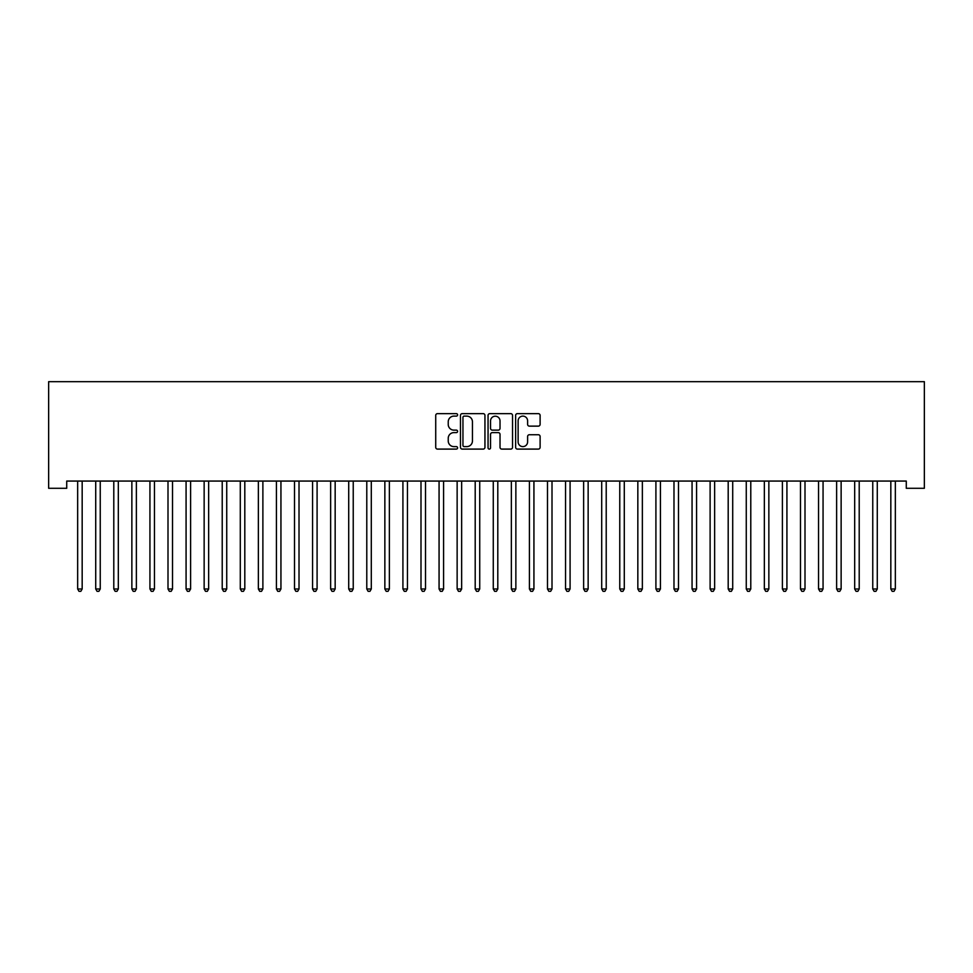 <?xml version="1.0" encoding="UTF-8"?>
<svg xmlns="http://www.w3.org/2000/svg" width="973" height="973" viewBox="0 0 973 973"><rect width="100%" height="100%" fill="white"/><g stroke="black" fill="none" stroke-linecap="round" stroke-linejoin="round"><path stroke-width="1.46" d="M457.59 414.875A1.241 1.241 0 0 0 456.349 413.634L437.497 413.634A1.776 1.776 0 0 0 435.722 415.398L435.722 447.325A1.776 1.776 0 0 0 437.497 449.1L456.349 449.1A1.241 1.241 0 0 0 457.59 447.86A1.241 1.241 0 0 0 456.349 446.619L453.904 446.619A5.68 5.68 0 0 1 448.237 440.939L448.237 438.288A5.68 5.68 0 0 1 453.904 432.608L456.349 432.608A1.241 1.241 0 0 0 457.59 431.367A1.241 1.241 0 0 0 456.349 430.127L453.904 430.127A5.68 5.68 0 0 1 448.237 424.447L448.237 421.783A5.68 5.68 0 0 1 453.904 416.116L456.349 416.116A1.241 1.241 0 0 0 457.59 414.875M538.337 426.138A1.776 1.776 0 0 0 540.112 424.362L540.112 415.398A1.776 1.776 0 0 0 538.337 413.634L517.405 413.634A1.776 1.776 0 0 0 515.629 415.398L515.629 447.325A1.776 1.776 0 0 0 517.405 449.1L538.337 449.1A1.776 1.776 0 0 0 540.112 447.325L540.112 436.512A1.776 1.776 0 0 0 538.337 434.736L529.385 434.736A1.776 1.776 0 0 0 527.609 436.512L527.609 441.876A4.743 4.743 0 0 1 522.866 446.619A4.743 4.743 0 0 1 518.123 441.876L518.123 420.859A4.743 4.743 0 0 1 522.866 416.116A4.743 4.743 0 0 1 527.609 420.859L527.609 424.362A1.776 1.776 0 0 0 529.385 426.138L538.337 426.138M906.277 481.063L66.723 481.063L66.723 488.288L48.65 488.288L48.65 381.671L924.35 381.671L924.35 488.288L906.277 488.288L906.277 481.063M484.943 415.398A1.776 1.776 0 0 0 483.18 413.634L462.248 413.634A1.776 1.776 0 0 0 460.472 415.398L460.472 447.325A1.776 1.776 0 0 0 462.248 449.1L483.18 449.1A1.776 1.776 0 0 0 484.943 447.325L484.943 415.398M489.82 413.634L510.752 413.634A1.776 1.776 0 0 1 512.528 415.398L512.528 447.325A1.776 1.776 0 0 1 510.752 449.1L501.8 449.1A1.776 1.776 0 0 1 500.025 447.325L500.025 434.384A1.776 1.776 0 0 0 498.249 432.608L492.314 432.608A1.776 1.776 0 0 0 490.538 434.384L490.538 447.86A1.241 1.241 0 0 1 489.297 449.1A1.241 1.241 0 0 1 488.057 447.86L488.057 415.398A1.776 1.776 0 0 1 489.82 413.634M464.194 416.116A1.241 1.241 0 0 0 462.953 417.356L462.953 445.379A1.241 1.241 0 0 0 464.194 446.619L466.772 446.619A5.68 5.68 0 0 0 472.44 440.939L472.44 421.783A5.68 5.68 0 0 0 466.772 416.116L464.194 416.116M500.025 420.944A4.743 4.743 0 0 0 495.281 416.201A4.743 4.743 0 0 0 490.538 420.944L490.538 428.351A1.776 1.776 0 0 0 492.314 430.127L498.249 430.127A1.776 1.776 0 0 0 500.025 428.351L500.025 420.944M77.414 481.063L77.524 481.331A1.812 1.812 0 0 1 77.658 482L77.658 588.981L82.17 588.981L82.17 482A1.812 1.812 0 0 1 82.304 481.331L82.413 481.063M82.17 588.981L80.82 591.329L79.008 591.329L77.658 588.981M95.488 481.063L95.597 481.331A1.812 1.812 0 0 1 95.719 482L95.719 588.981L100.243 588.981L100.243 482A1.812 1.812 0 0 1 100.377 481.331L100.474 481.063M100.243 588.981L98.881 591.329L97.081 591.329L95.719 588.981M113.561 481.063L113.659 481.331A1.812 1.812 0 0 1 113.792 482L113.792 588.981L118.317 588.981L118.317 482A1.812 1.812 0 0 1 118.438 481.331L118.548 481.063M118.317 588.981L116.955 591.329L115.155 591.329L113.792 588.981M131.623 481.063L131.732 481.331A1.812 1.812 0 0 1 131.866 482L131.866 588.981L136.378 588.981L136.378 482A1.812 1.812 0 0 1 136.512 481.331L136.621 481.063M136.378 588.981L135.028 591.329L133.216 591.329L131.866 588.981M149.696 481.063L149.806 481.331A1.812 1.812 0 0 1 149.939 482L149.939 588.981L154.452 588.981L154.452 482A1.812 1.812 0 0 1 154.585 481.331L154.695 481.063M154.452 588.981L153.102 591.329L151.289 591.329L149.939 588.981M167.77 481.063L167.879 481.331A1.812 1.812 0 0 1 168.001 482L168.001 588.981L172.525 588.981L172.525 482A1.812 1.812 0 0 1 172.659 481.331L172.756 481.063M172.525 588.981L171.163 591.329L169.363 591.329L168.001 588.981M185.843 481.063L185.94 481.331A1.812 1.812 0 0 1 186.074 482L186.074 588.981L190.599 588.981L190.599 482A1.812 1.812 0 0 1 190.72 481.331L190.83 481.063M190.599 588.981L189.236 591.329L187.436 591.329L186.074 588.981M203.904 481.063L204.014 481.331A1.812 1.812 0 0 1 204.148 482L204.148 588.981L208.66 588.981L208.66 482A1.812 1.812 0 0 1 208.794 481.331L208.903 481.063M208.66 588.981L207.31 591.329L205.498 591.329L204.148 588.981M221.978 481.063L222.087 481.331A1.812 1.812 0 0 1 222.221 482L222.221 588.981L226.733 588.981L226.733 482A1.812 1.812 0 0 1 226.867 481.331L226.977 481.063M226.733 588.981L225.383 591.329L223.571 591.329L222.221 588.981M240.051 481.063L240.161 481.331A1.812 1.812 0 0 1 240.295 482L240.295 588.981L244.807 588.981L244.807 482A1.812 1.812 0 0 1 244.941 481.331L245.038 481.063M244.807 588.981L243.457 591.329L241.645 591.329L240.295 588.981M258.125 481.063L258.234 481.331A1.812 1.812 0 0 1 258.356 482L258.356 588.981L262.88 588.981L262.88 482A1.812 1.812 0 0 1 263.002 481.331L263.111 481.063M262.88 588.981L261.518 591.329L259.718 591.329L258.356 588.981M276.198 481.063L276.296 481.331A1.812 1.812 0 0 1 276.429 482L276.429 588.981L280.942 588.981L280.942 482A1.812 1.812 0 0 1 281.075 481.331L281.185 481.063M280.942 588.981L279.592 591.329L277.779 591.329L276.429 588.981M294.26 481.063L294.369 481.331A1.812 1.812 0 0 1 294.503 482L294.503 588.981L299.015 588.981L299.015 482A1.812 1.812 0 0 1 299.149 481.331L299.258 481.063M299.015 588.981L297.665 591.329L295.853 591.329L294.503 588.981M312.333 481.063L312.442 481.331A1.812 1.812 0 0 1 312.576 482L312.576 588.981L317.089 588.981L317.089 482A1.812 1.812 0 0 1 317.222 481.331L317.32 481.063M317.089 588.981L315.739 591.329L313.926 591.329L312.576 588.981M330.406 481.063L330.516 481.331A1.812 1.812 0 0 1 330.638 482L330.638 588.981L335.162 588.981L335.162 482A1.812 1.812 0 0 1 335.284 481.331L335.393 481.063M335.162 588.981L333.8 591.329L332 591.329L330.638 588.981M348.48 481.063L348.577 481.331A1.812 1.812 0 0 1 348.711 482L348.711 588.981L353.235 588.981L353.235 482A1.812 1.812 0 0 1 353.357 481.331L353.467 481.063M353.235 588.981L351.873 591.329L350.073 591.329L348.711 588.981M366.541 481.063L366.651 481.331A1.812 1.812 0 0 1 366.785 482L366.785 588.981L371.297 588.981L371.297 482A1.812 1.812 0 0 1 371.431 481.331L371.54 481.063M371.297 588.981L369.947 591.329L368.135 591.329L366.785 588.981M384.615 481.063L384.724 481.331A1.812 1.812 0 0 1 384.858 482L384.858 588.981L389.37 588.981L389.37 482A1.812 1.812 0 0 1 389.504 481.331L389.614 481.063M389.37 588.981L388.02 591.329L386.208 591.329L384.858 588.981M402.688 481.063L402.798 481.331A1.812 1.812 0 0 1 402.919 482L402.919 588.981L407.444 588.981L407.444 482A1.812 1.812 0 0 1 407.578 481.331L407.675 481.063M407.444 588.981L406.082 591.329L404.281 591.329L402.919 588.981M420.762 481.063L420.859 481.331A1.812 1.812 0 0 1 420.993 482L420.993 588.981L425.517 588.981L425.517 482A1.812 1.812 0 0 1 425.639 481.331L425.748 481.063M425.517 588.981L424.155 591.329L422.355 591.329L420.993 588.981M438.823 481.063L438.932 481.331A1.812 1.812 0 0 1 439.066 482L439.066 588.981L443.579 588.981L443.579 482A1.812 1.812 0 0 1 443.712 481.331L443.822 481.063M443.579 588.981L442.229 591.329L440.416 591.329L439.066 588.981M456.896 481.063L457.006 481.331A1.812 1.812 0 0 1 457.14 482L457.14 588.981L461.652 588.981L461.652 482A1.812 1.812 0 0 1 461.786 481.331L461.895 481.063M461.652 588.981L460.302 591.329L458.49 591.329L457.14 588.981M474.97 481.063L475.079 481.331A1.812 1.812 0 0 1 475.201 482L475.201 588.981L479.725 588.981L479.725 482A1.812 1.812 0 0 1 479.859 481.331L479.957 481.063M479.725 588.981L478.363 591.329L476.563 591.329L475.201 588.981M493.043 481.063L493.141 481.331A1.812 1.812 0 0 1 493.275 482L493.275 588.981L497.799 588.981L497.799 482A1.812 1.812 0 0 1 497.921 481.331L498.03 481.063M497.799 588.981L496.437 591.329L494.637 591.329L493.275 588.981M511.105 481.063L511.214 481.331A1.812 1.812 0 0 1 511.348 482L511.348 588.981L515.86 588.981L515.86 482A1.812 1.812 0 0 1 515.994 481.331L516.104 481.063M515.86 588.981L514.51 591.329L512.698 591.329L511.348 588.981M529.178 481.063L529.288 481.331A1.812 1.812 0 0 1 529.421 482L529.421 588.981L533.934 588.981L533.934 482A1.812 1.812 0 0 1 534.068 481.331L534.177 481.063M533.934 588.981L532.584 591.329L530.771 591.329L529.421 588.981M547.252 481.063L547.361 481.331A1.812 1.812 0 0 1 547.483 482L547.483 588.981L552.007 588.981L552.007 482A1.812 1.812 0 0 1 552.141 481.331L552.238 481.063M552.007 588.981L550.645 591.329L548.845 591.329L547.483 588.981M565.325 481.063L565.422 481.331A1.812 1.812 0 0 1 565.556 482L565.556 588.981L570.081 588.981L570.081 482A1.812 1.812 0 0 1 570.202 481.331L570.312 481.063M570.081 588.981L568.719 591.329L566.918 591.329L565.556 588.981M583.386 481.063L583.496 481.331A1.812 1.812 0 0 1 583.63 482L583.63 588.981L588.142 588.981L588.142 482A1.812 1.812 0 0 1 588.276 481.331L588.385 481.063M588.142 588.981L586.792 591.329L584.98 591.329L583.63 588.981M601.46 481.063L601.569 481.331A1.812 1.812 0 0 1 601.703 482L601.703 588.981L606.215 588.981L606.215 482A1.812 1.812 0 0 1 606.349 481.331L606.459 481.063M606.215 588.981L604.865 591.329L603.053 591.329L601.703 588.981M619.533 481.063L619.643 481.331A1.812 1.812 0 0 1 619.765 482L619.765 588.981L624.289 588.981L624.289 482A1.812 1.812 0 0 1 624.423 481.331L624.52 481.063M624.289 588.981L622.927 591.329L621.127 591.329L619.765 588.981M637.607 481.063L637.716 481.331A1.812 1.812 0 0 1 637.838 482L637.838 588.981L642.362 588.981L642.362 482A1.812 1.812 0 0 1 642.484 481.331L642.594 481.063M642.362 588.981L641 591.329L639.2 591.329L637.838 588.981M655.68 481.063L655.778 481.331A1.812 1.812 0 0 1 655.911 482L655.911 588.981L660.424 588.981L660.424 482A1.812 1.812 0 0 1 660.558 481.331L660.667 481.063M660.424 588.981L659.074 591.329L657.261 591.329L655.911 588.981M673.742 481.063L673.851 481.331A1.812 1.812 0 0 1 673.985 482L673.985 588.981L678.497 588.981L678.497 482A1.812 1.812 0 0 1 678.631 481.331L678.74 481.063M678.497 588.981L677.147 591.329L675.335 591.329L673.985 588.981M691.815 481.063L691.925 481.331A1.812 1.812 0 0 1 692.058 482L692.058 588.981L696.571 588.981L696.571 482A1.812 1.812 0 0 1 696.704 481.331L696.802 481.063M696.571 588.981L695.221 591.329L693.408 591.329L692.058 588.981M709.889 481.063L709.998 481.331A1.812 1.812 0 0 1 710.12 482L710.12 588.981L714.644 588.981L714.644 482A1.812 1.812 0 0 1 714.766 481.331L714.875 481.063M714.644 588.981L713.282 591.329L711.482 591.329L710.12 588.981M727.962 481.063L728.059 481.331A1.812 1.812 0 0 1 728.193 482L728.193 588.981L732.705 588.981L732.705 482A1.812 1.812 0 0 1 732.839 481.331L732.949 481.063M732.705 588.981L731.355 591.329L729.543 591.329L728.193 588.981M746.023 481.063L746.133 481.331A1.812 1.812 0 0 1 746.267 482L746.267 588.981L750.779 588.981L750.779 482A1.812 1.812 0 0 1 750.913 481.331L751.022 481.063M750.779 588.981L749.429 591.329L747.617 591.329L746.267 588.981M764.097 481.063L764.206 481.331A1.812 1.812 0 0 1 764.34 482L764.34 588.981L768.852 588.981L768.852 482A1.812 1.812 0 0 1 768.986 481.331L769.096 481.063M768.852 588.981L767.502 591.329L765.69 591.329L764.34 588.981M782.17 481.063L782.28 481.331A1.812 1.812 0 0 1 782.401 482L782.401 588.981L786.926 588.981L786.926 482A1.812 1.812 0 0 1 787.06 481.331L787.157 481.063M786.926 588.981L785.564 591.329L783.764 591.329L782.401 588.981M800.244 481.063L800.341 481.331A1.812 1.812 0 0 1 800.475 482L800.475 588.981L804.999 588.981L804.999 482A1.812 1.812 0 0 1 805.121 481.331L805.23 481.063M804.999 588.981L803.637 591.329L801.837 591.329L800.475 588.981M818.305 481.063L818.415 481.331A1.812 1.812 0 0 1 818.548 482L818.548 588.981L823.061 588.981L823.061 482A1.812 1.812 0 0 1 823.194 481.331L823.304 481.063M823.061 588.981L821.711 591.329L819.898 591.329L818.548 588.981M836.379 481.063L836.488 481.331A1.812 1.812 0 0 1 836.622 482L836.622 588.981L841.134 588.981L841.134 482A1.812 1.812 0 0 1 841.268 481.331L841.377 481.063M841.134 588.981L839.784 591.329L837.972 591.329L836.622 588.981M854.452 481.063L854.562 481.331A1.812 1.812 0 0 1 854.683 482L854.683 588.981L859.208 588.981L859.208 482A1.812 1.812 0 0 1 859.341 481.331L859.439 481.063M859.208 588.981L857.845 591.329L856.045 591.329L854.683 588.981M872.526 481.063L872.623 481.331A1.812 1.812 0 0 1 872.757 482L872.757 588.981L877.281 588.981L877.281 482A1.812 1.812 0 0 1 877.403 481.331L877.512 481.063M877.281 588.981L875.919 591.329L874.119 591.329L872.757 588.981M890.587 481.063L890.696 481.331A1.812 1.812 0 0 1 890.83 482L890.83 588.981L895.342 588.981L895.342 482A1.812 1.812 0 0 1 895.476 481.331L895.586 481.063M895.342 588.981L893.992 591.329L892.18 591.329L890.83 588.981"/></g></svg>
